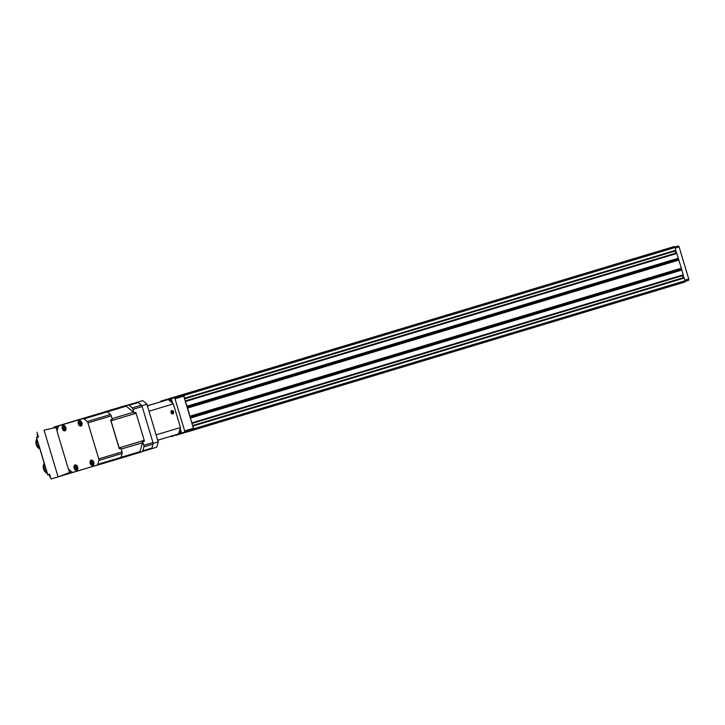 <?xml version="1.0" encoding="UTF-8"?>
<svg xmlns="http://www.w3.org/2000/svg" width="725" height="725" viewBox="0 0 725 725"><rect width="100%" height="100%" fill="white"/><g stroke="black" fill="none" stroke-linecap="round" stroke-linejoin="round"><path stroke-width="1.09" d="M147.673 405.719L168.218 399.575L173.357 403.888L180.453 427.532L178.522 433.949L184.25 432.236A1.16 0.761 -106.8 0 0 184.648 430.913L175.006 398.759A1.16 0.761 -106.8 0 0 173.937 397.871L149.685 405.103A1.16 0.761 -106.8 0 0 149.595 405.139M181.549 433.042L180.57 429.771A3.815 2.519 -106.8 0 0 180.108 428.674M193.004 429.599L184.25 432.236L193.004 429.599A1.16 0.761 -106.8 0 0 193.403 428.276L183.76 396.122A1.16 0.761 -106.8 0 0 182.7 395.234L158.857 402.339M172.441 403.118A3.815 2.519 -106.8 0 0 172.215 401.949L171.236 398.678M678.038 246.002L674.866 246.944L678.038 246.002A1.16 0.761 -106.8 0 1 679.107 246.89L675.301 248.032M688.351 280.367L685.179 281.327L688.351 280.367A1.16 0.761 -106.8 0 0 688.75 279.043L679.107 246.89M191.5 430.052L191.753 430.577L193.539 430.043L684.717 282.07A1.16 0.761 -106.8 0 0 685.116 280.747L684.092 277.856L192.95 425.829M192.107 423.019L683.249 275.065L681.346 268.178L676.706 253.252L185.564 401.215M184.73 398.406L675.863 250.451L675.129 247.479A1.16 0.761 -106.8 0 0 674.069 246.591L181.114 395.098L181.187 395.678M179.238 396.258L178.975 395.732L670.154 247.76L177.253 396.249L170.321 398.922M684.717 282.07L193.539 430.043A1.16 0.761 -106.8 0 0 193.938 428.72L192.714 425.983M180.643 433.305L187.902 431.728L189.624 431.212L189.551 430.641M170.855 436.26A1.16 0.761 -106.8 0 0 171.617 436.586L177.262 434.329M175.722 435.362L187.811 431.719L175.722 435.362M177.136 396.484L160.977 401.106A1.16 0.761 -106.8 0 0 160.506 401.849M166.94 399.928L165.345 400.037M178.975 395.732L668.432 248.276M184.449 398.415L183.96 395.46A1.16 0.761 -106.8 0 0 182.899 394.563L672.283 247.125M678.319 258.481L187.141 406.453L185.337 401.369M191.835 423.028L187.141 406.453M656.342 251.919L652.156 253.134A1.16 0.761 -106.8 0 0 652.147 253.134L160.977 401.106L652.147 253.134M682.379 275.328L683.222 278.119M674.993 250.714L675.836 253.505M683.865 277.929L683.032 275.128M676.488 253.315L675.646 250.515M170.157 401.206L170.719 401.677M179.465 430.822L179.302 431.556M127.156 405.266L142.644 400.644A31.257 20.59 73.2 0 1 146.921 404.233L158.213 441.869A31.257 20.59 73.2 0 1 156.609 447.207L151.081 448.875A2.311 1.522 73.2 0 0 151.869 448.059A31.257 20.59 73.2 0 0 153.047 444.117A2.311 1.522 73.2 0 0 152.966 442.567L142.163 406.544A2.311 1.522 73.2 0 0 141.375 405.202A31.257 20.59 73.2 0 0 138.221 402.556A2.311 1.522 73.2 0 0 137.107 402.312L137.632 402.148A31.257 20.59 73.2 0 1 141.919 405.746L153.211 443.374A31.257 20.59 73.2 0 1 151.607 448.721M142.644 400.644L137.632 402.148M146.921 404.233L141.919 405.746M158.213 441.869L153.211 443.374M153.002 404.133L155.911 403.254L153.002 404.133M168.218 399.575L147.683 405.764A2.837 1.867 -106.8 0 0 147.066 404.523A2.837 1.867 -106.8 0 0 147.012 404.459M173.357 403.888L149.015 411.22M173.574 411.873A1.74 1.305 -106.6 0 1 172.124 413.884A1.74 1.305 -106.6 0 1 171.263 411.002A1.74 1.305 -106.6 0 1 173.574 411.873M180.453 427.532L156.111 434.864M178.522 433.949L157.996 440.129M147.855 407.233A2.837 1.867 -106.8 0 0 147.855 407.151A2.837 1.867 -106.8 0 0 147.683 405.773A3.181 2.093 -106.8 0 0 146.976 404.405L147.066 404.523M147.855 407.151L147.846 407.314A3.181 2.093 -106.8 0 0 147.655 405.782M158.168 441.607A2.837 1.867 -106.8 0 0 158.168 441.525A2.837 1.867 -106.8 0 0 157.996 440.147A2.837 1.867 -106.8 0 0 157.379 438.897A2.837 1.867 -106.8 0 0 157.325 438.824M158.168 441.525L158.159 441.688A3.181 2.093 -106.8 0 0 157.968 440.157A3.181 2.093 -106.8 0 0 157.289 438.77L157.379 438.897M154.878 403.562L153.292 404.042L154.878 403.562M153.256 404.052L155.576 403.354L153.256 404.052M173.039 412.036A1.006 0.752 -106.6 0 1 172.931 412.978L172.432 411.311A1.006 0.752 -106.6 0 1 173.039 412.036L171.598 412.462L172.206 413.196L172.931 412.978A1.006 0.752 -106.6 0 1 171.707 411.528A1.006 0.752 -106.6 0 1 172.432 411.311L171.707 411.528L171.598 412.471M172.722 413.576A1.377 1.042 -106.6 0 1 171.263 411.854A1.377 1.042 -106.6 0 1 172.985 411.329A1.377 1.042 -106.6 0 1 172.722 413.576M171.299 411.646L172.432 411.311M172.206 413.187L172.931 412.978M71.766 471.857L69.564 472.519L68.494 468.948M57.13 431.058L56.061 427.487L58.263 426.826M69.564 472.519L58.1 476.896L44.062 430.106L56.061 427.487M85.704 468.577L51.049 478.998L49.608 474.204L47.777 474.748L36.549 437.456L38.416 436.894M83.529 418.225L53.786 427.152M36.622 437.565L38.452 437.012L37.011 432.218M49.644 474.313L47.777 474.748M108.759 410.613L126.603 405.284A2.492 1.64 73.2 0 1 127.228 405.284L125.561 405.782A2.492 1.64 73.2 0 1 126.259 406.154L133.472 412.199A2.492 1.64 73.2 0 1 134.071 412.906L135.738 412.407A2.492 1.64 73.2 0 1 136.11 413.25L144.23 440.32A2.492 1.64 73.2 0 1 144.384 441.226L142.716 441.733L143.795 445.331A2.311 1.522 73.2 0 1 143.876 446.881A31.257 20.59 73.2 0 1 142.698 450.823A2.311 1.522 73.2 0 1 141.91 451.639L139.535 452.346A2.492 1.64 73.2 0 0 139.907 451.657L120.93 457.375A31.257 20.59 73.2 0 0 122.117 453.442A2.311 1.522 73.2 0 0 122.036 451.892L120.948 448.286L119.281 448.793L110.635 419.965L112.302 419.467L111.224 415.86A2.311 1.522 73.2 0 0 110.436 414.528A31.257 20.59 73.2 0 0 107.282 411.882A2.311 1.522 73.2 0 0 106.167 411.628L83.13 418.506A2.492 1.64 73.2 0 1 83.656 418.171A2.492 1.64 73.2 0 1 83.665 418.171L101.5 412.851A2.492 1.64 73.2 0 1 102.125 412.842M110.635 419.965A2.492 1.64 73.2 0 1 111.007 420.808L119.127 447.887A2.492 1.64 73.2 0 1 119.281 448.793M142.716 441.733A2.492 1.64 73.2 0 1 142.608 442.649L121.193 449.101M116.091 459.414A2.492 1.64 73.2 0 1 115.574 459.741A2.492 1.64 73.2 0 1 115.574 459.75L97.73 465.069A2.492 1.64 73.2 0 1 97.222 465.097M141.194 451.856A2.492 1.64 73.2 0 1 140.677 452.183L115.574 459.741L140.677 452.183M125.561 405.782L127.935 405.076A2.311 1.522 73.2 0 1 129.041 405.32A31.257 20.59 73.2 0 1 132.204 407.967A2.311 1.522 73.2 0 1 132.992 409.308L134.071 412.906M139.907 451.657L142.608 442.649M141.91 451.639L151.081 448.875L141.91 451.639M97.667 464.39L120.93 457.384A2.311 1.522 73.2 0 1 120.142 458.2L73.134 472.292A2.311 1.522 73.2 0 1 72.02 472.038A31.257 20.59 73.2 0 1 68.866 469.392A2.311 1.522 73.2 0 1 68.078 468.06L57.275 432.028A2.311 1.522 73.2 0 1 57.193 430.487A31.257 20.59 73.2 0 1 58.372 426.536A2.311 1.522 73.2 0 1 59.16 425.729L82.904 418.642A2.311 1.522 73.2 0 1 84.009 418.887A31.257 20.59 73.2 0 1 87.172 421.533A2.311 1.522 73.2 0 1 87.961 422.874L98.763 458.898A2.311 1.522 73.2 0 1 98.845 460.447A31.257 20.59 73.2 0 1 97.667 464.39A2.311 1.522 73.2 0 1 96.878 465.205L120.142 458.2M82.423 418.715L59.16 425.729L82.432 418.715A2.311 1.522 73.2 0 1 82.432 418.715L83.139 418.506M63.247 425.412A2.837 1.867 -106.8 0 0 62.404 429.037A2.837 1.867 -106.8 0 0 65.341 430.596A2.837 1.867 -106.8 0 0 65.848 427.587A2.837 1.867 -106.8 0 0 63.764 425.367A2.837 1.867 -106.8 0 0 63.247 425.412M79.315 420.618A2.837 1.867 -106.8 0 0 78.472 424.243A2.837 1.867 -106.8 0 0 81.408 425.792A2.837 1.867 -106.8 0 0 81.925 422.793A2.837 1.867 -106.8 0 0 79.841 420.572A2.837 1.867 -106.8 0 0 79.315 420.618M91.16 460.085A2.837 1.867 -106.8 0 0 90.317 463.71A2.837 1.867 -106.8 0 0 93.253 465.269A2.837 1.867 -106.8 0 0 93.761 462.26A2.837 1.867 -106.8 0 0 91.676 460.04A2.837 1.867 -106.8 0 0 91.16 460.085M75.083 464.879A2.837 1.867 -106.8 0 0 74.24 468.504A2.837 1.867 -106.8 0 0 77.176 470.063A2.837 1.867 -106.8 0 0 77.693 467.063A2.837 1.867 -106.8 0 0 75.608 464.843A2.837 1.867 -106.8 0 0 75.083 464.879M75.173 464.979L75.173 464.979A2.719 1.794 -106.8 0 0 74.24 468.096A2.719 1.794 -106.8 0 0 76.741 470.19A2.719 1.794 -106.8 0 0 77.675 467.063A2.719 1.794 -106.8 0 0 75.173 464.979L75.382 464.915A2.719 1.794 -106.8 0 0 75.382 464.915A2.719 1.794 -106.8 0 0 75.282 464.952M76.352 467.915L77.14 467.679A1.74 1.142 -106.8 0 0 76.895 466.846L76.107 467.081L75.744 465.894A1.74 1.142 -106.8 0 0 75.454 465.921A1.74 1.142 -106.8 0 0 75.201 466.057L75.554 467.244L74.775 467.48A1.74 1.142 -106.8 0 0 75.019 468.314L75.808 468.078L76.161 469.274A1.74 1.142 -106.8 0 0 76.46 469.247A1.74 1.142 -106.8 0 0 76.714 469.111L76.352 467.915L77.14 467.679L75.808 468.078M91.25 460.176A2.719 1.794 -106.8 0 0 91.241 460.185A2.719 1.794 -106.8 0 0 90.317 463.302A2.719 1.794 -106.8 0 0 92.818 465.387A2.719 1.794 -106.8 0 0 93.742 462.269A2.719 1.794 -106.8 0 0 91.25 460.176L91.459 460.121A2.719 1.794 -106.8 0 0 91.459 460.121A2.719 1.794 -106.8 0 0 91.35 460.157M92.428 463.121L93.217 462.885A1.74 1.142 -106.8 0 0 92.963 462.052L92.175 462.287L91.821 461.091A1.74 1.142 -106.8 0 0 91.531 461.127A1.74 1.142 -106.8 0 0 91.268 461.254L91.631 462.45L90.843 462.686A1.74 1.142 -106.8 0 0 91.096 463.52L91.885 463.284L92.238 464.48A1.74 1.142 -106.8 0 0 92.528 464.444A1.74 1.142 -106.8 0 0 92.791 464.317L92.428 463.121L93.217 462.885L91.885 463.284M79.406 420.708L79.406 420.708A2.719 1.794 -106.8 0 0 78.472 423.835A2.719 1.794 -106.8 0 0 80.973 425.919A2.719 1.794 -106.8 0 0 81.907 422.802A2.719 1.794 -106.8 0 0 79.406 420.708L79.614 420.645A2.719 1.794 -106.8 0 0 79.614 420.645A2.719 1.794 -106.8 0 0 79.514 420.681M80.584 423.654L81.372 423.418A1.74 1.142 -106.8 0 0 81.127 422.584L80.339 422.82L79.977 421.624A1.74 1.142 -106.8 0 0 79.687 421.651A1.74 1.142 -106.8 0 0 79.433 421.787L79.786 422.983L79.007 423.219A1.74 1.142 -106.8 0 0 79.252 424.053L80.04 423.817L80.393 425.004A1.74 1.142 -106.8 0 0 80.693 424.977A1.74 1.142 -106.8 0 0 80.946 424.841L80.584 423.654L81.372 423.409L80.04 423.817M63.329 425.502A2.719 1.794 -106.8 0 0 63.329 425.512A2.719 1.794 -106.8 0 0 62.395 428.629A2.719 1.794 -106.8 0 0 64.897 430.713A2.719 1.794 -106.8 0 0 65.83 427.596A2.719 1.794 -106.8 0 0 63.329 425.502M64.516 428.448L65.304 428.212A1.74 1.142 -106.8 0 0 65.051 427.378L64.262 427.614L63.909 426.418A1.74 1.142 -106.8 0 0 63.61 426.445A1.74 1.142 -106.8 0 0 63.356 426.581L63.718 427.777L62.93 428.013A1.74 1.142 -106.8 0 0 63.175 428.847L63.963 428.611L64.326 429.807A1.74 1.142 -106.8 0 0 64.616 429.771A1.74 1.142 -106.8 0 0 64.869 429.644L64.516 428.448L65.304 428.212L63.963 428.611M63.909 425.394A2.719 1.794 -106.8 0 0 63.546 425.439L63.546 425.439A2.719 1.794 -106.8 0 0 63.438 425.484M75.744 465.885L75.201 466.057M76.107 467.081L75.554 467.244M76.234 467.045A1.74 1.142 -106.8 0 0 76.478 467.879L75.019 468.314M76.478 467.879L77.14 467.679M76.714 469.111L76.161 469.274M63.9 426.418L63.356 426.581M64.262 427.614L63.718 427.777M64.335 427.596A1.74 1.142 -106.8 0 0 64.579 428.421L63.175 428.847M64.579 428.421L65.304 428.203M64.869 429.635L64.326 429.807M79.977 421.624L79.433 421.787M80.339 422.82L79.786 422.983M80.412 422.802A1.74 1.142 -106.8 0 0 80.656 423.627L79.252 424.053M80.656 423.627L81.372 423.409M80.946 424.841L80.393 425.004M91.812 461.091L91.268 461.254M92.175 462.287L91.631 462.45M92.247 462.269A1.74 1.142 -106.8 0 0 92.501 463.094L91.096 463.52M92.501 463.094L93.217 462.885M92.791 464.308L92.238 464.48M44.198 463.293A6.19 4.658 73.4 0 0 43.563 469.012A6.19 4.658 73.4 0 0 47.243 473.443M44.37 463.864A6.942 5.229 73.4 0 0 44.397 468.767A6.942 5.229 73.4 0 0 47.071 472.881M36.875 438.906A6.19 4.658 73.4 0 0 36.25 444.624A6.19 4.658 73.4 0 0 39.92 449.047M37.047 439.477A6.942 5.229 73.4 0 0 37.075 444.38A6.942 5.229 73.4 0 0 39.757 448.485M97.304 465.106L85.695 468.54M173.937 397.871L182.7 395.234M191.726 430.577L189.624 431.212L191.726 430.577M675.945 250.188L184.766 398.161M675.129 247.479L183.96 395.46M678.346 258.2L187.177 406.172M676.914 253.424L185.745 401.396M681.346 268.178L190.167 416.15M678.899 260.048L187.73 408.021M683.331 274.802L192.152 422.775M681.899 270.026L190.72 417.999M685.116 280.747L193.938 428.72M684.3 278.038L193.122 426.01M656.252 251.91L165.083 399.883M674.069 246.591L182.899 394.563M184.648 430.913L193.403 428.276M175.006 398.759L183.76 396.122M683.032 277.802L192.587 425.557M682.406 275.69L191.962 423.445M681.808 269.881L190.63 417.854M681.717 269.809L190.539 417.781M681.627 269.664L190.458 417.636M681.319 268.631L190.14 416.603M681.31 268.458L190.14 416.431M681.346 268.35L190.167 416.322M678.817 259.903L187.639 407.876M678.727 259.831L187.548 407.803M678.636 259.686L187.458 407.658M678.328 258.653L187.15 406.625M678.355 258.372L187.177 406.344M675.655 253.188L185.201 400.943M675.02 251.077L184.576 398.832M181.051 395.415L179.202 395.968M165.463 400.073L166.641 399.72M177.19 396.303L165.2 399.919M187.748 431.665L175.812 435.263M187.603 431.547L175.858 435.091M180.878 433.514L177.118 434.638L180.878 433.514M191.527 430.333L189.678 430.895M688.75 279.043L684.944 280.185M168.916 400.164A2.837 1.867 73.2 0 1 171 400.218A2.837 1.867 73.2 0 1 172.269 402.973M168.789 400.055A3.181 2.093 73.2 0 1 169.641 399.393A3.181 2.093 73.2 0 1 171.698 400.227M180.045 428.883A2.837 1.867 73.2 0 1 179.474 433.061A2.837 1.867 73.2 0 1 178.785 433.07M181.078 431.493A3.181 2.093 73.2 0 1 179.827 433.314A3.181 2.093 73.2 0 1 179.818 433.314A3.181 2.093 73.2 0 1 178.74 433.224M126.259 406.154L107.273 411.873M126.603 405.284L101.5 412.851M136.11 413.25L111.007 420.808M133.472 412.199L112.058 418.651M144.23 440.32L119.127 447.887M127.935 405.076L137.107 402.312M143.795 445.331L152.966 442.567M132.992 409.308L142.163 406.544M129.041 405.32L138.221 402.556M132.204 407.967L141.375 405.202M143.876 446.881L153.047 444.117M142.698 450.823L151.869 448.059M106.167 411.628L82.904 418.642M111.224 415.86L87.961 422.874M122.036 451.892L98.763 458.898M107.282 411.882L84.009 418.887M110.436 414.528L87.172 421.533M122.117 453.442L98.845 460.447M49.626 474.44A2.547 1.912 73.4 0 0 49.681 476.089A2.547 1.912 73.4 0 0 50.614 477.558M37.446 433.659A2.547 1.912 73.4 0 0 37.473 435.399A2.547 1.912 73.4 0 0 38.334 436.803M684.092 277.856L192.913 425.838M683.249 275.065L192.071 423.038M676.706 253.252L185.528 401.224M675.863 250.451L184.694 398.424M171.299 398.886L168.753 400.028M178.731 433.269L181.477 432.816M49.672 474.422L47.723 475.002L36.422 437.392M38.389 436.794L36.431 437.374M50.668 477.739L49.49 476.144L49.472 474.485M38.18 436.858L37.283 435.453L37.383 433.468"/></g></svg>
